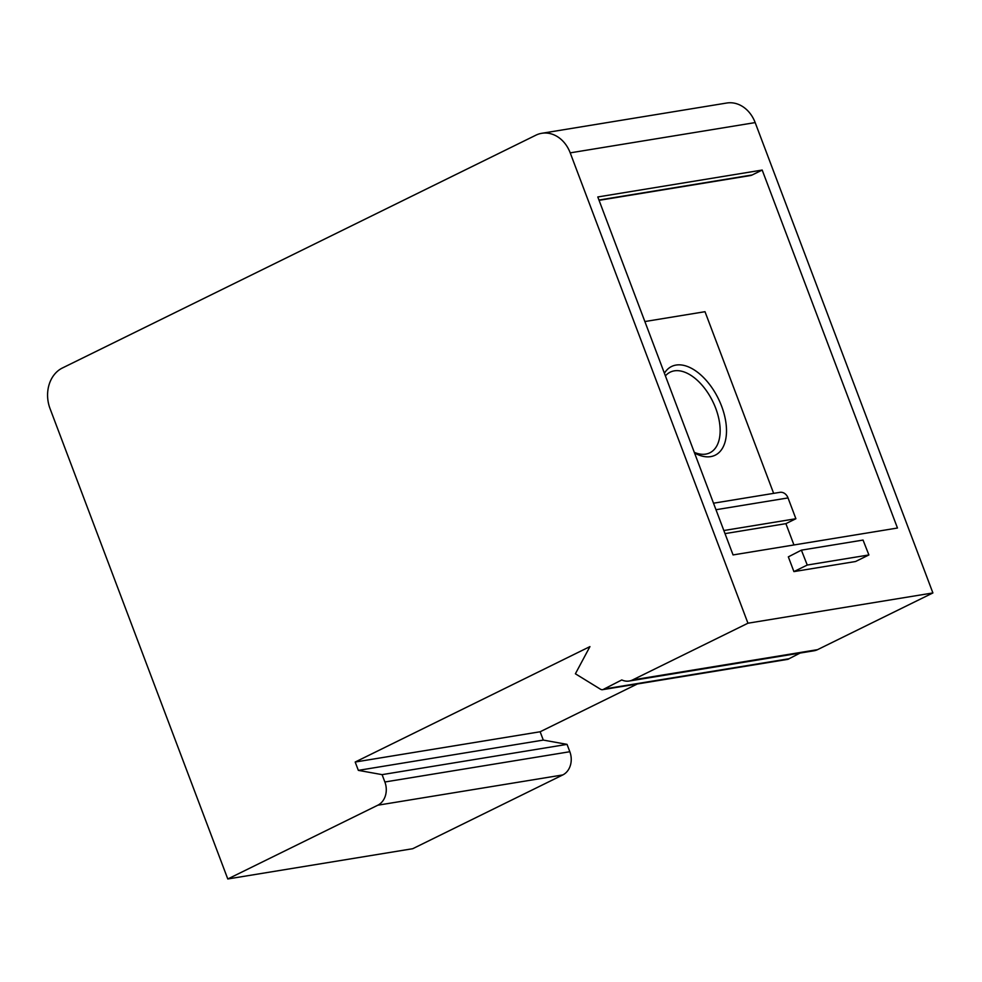 <?xml version="1.0" encoding="UTF-8"?>
<svg xmlns="http://www.w3.org/2000/svg" width="982" height="982" viewBox="0 0 982 982"><rect width="100%" height="100%" fill="white"/><g stroke="black" fill="none" stroke-linecap="round" stroke-linejoin="round"><path stroke-width="1.47" d="M762.192 170.058L597.793 196.965L733.063 554.928L897.462 528.021L762.192 170.058L752.187 174.968A9.881 8.052 -99.3 0 1 750.322 175.569L599.069 200.328M644.867 321.544L705.002 311.699L773.644 493.357M793.947 544.961L785.895 523.652L795.886 518.729L788.03 497.923A8.985 7.328 -99.3 0 0 779.904 492.338L713.509 503.201M227.787 878.976L50.045 408.622A31.449 25.642 80.7 0 1 62.382 368.005L535.865 135.197A31.449 25.642 80.7 0 1 541.794 133.294A31.449 25.642 80.7 0 1 570.211 152.861L747.953 623.214L632.58 679.937A17.971 14.656 80.7 0 1 629.192 681.029A17.971 14.656 80.7 0 1 621.79 679.937L604.065 689.02A4.493 3.658 80.7 0 1 602.641 689.659A4.493 3.658 80.7 0 1 600.407 689.18L575.391 673.787L589.937 646.61L355.189 762.032L358.344 770.367L382.096 774.638L384.87 781.991A17.971 14.656 80.7 0 1 377.825 805.203L227.787 878.976L412.735 848.706L562.784 774.933A17.971 14.656 -99.3 0 0 569.83 751.721L567.044 744.368L543.292 740.084L540.149 731.762L637.343 683.975M541.794 133.294L726.741 103.024A31.449 25.642 -99.3 0 1 755.17 122.59L932.9 592.944L817.527 649.667A17.971 14.656 -99.3 0 1 814.139 650.759L629.192 681.029M747.953 623.214L932.9 592.944M868.898 554.953L855.555 561.508L793.91 571.598L788.337 556.868L801.398 550.153L863.055 540.063L868.898 554.953L807.253 565.043L801.398 550.153M602.641 689.659L787.589 659.388A4.493 3.658 -99.3 0 0 789.012 658.75L800.134 653.042M382.096 774.638L567.044 744.368M358.344 770.367L543.292 740.084M355.189 762.032L540.149 731.762M604.065 689.02L789.012 658.75M793.91 571.598L807.253 565.043M725.011 533.619L785.895 523.652M723.832 530.525L795.886 518.729M664.409 373.246A49.431 27.791 -116.2 0 1 721.623 406.217A49.431 27.791 -116.2 0 1 694.532 452.972M665.415 375.922A44.939 25.262 -116.2 0 1 670.215 372.153A44.939 25.262 -116.2 0 1 715.718 408.279A44.939 25.262 -116.2 0 1 709.863 452.8A44.939 25.262 -116.2 0 1 694.299 452.358M755.17 122.59L570.211 152.861M562.784 774.933L377.825 805.203M384.87 781.991L569.83 751.721M632.58 679.937L817.527 649.667M788.03 497.923L715.976 509.719M598.959 200.046L752.187 174.968"/></g></svg>
